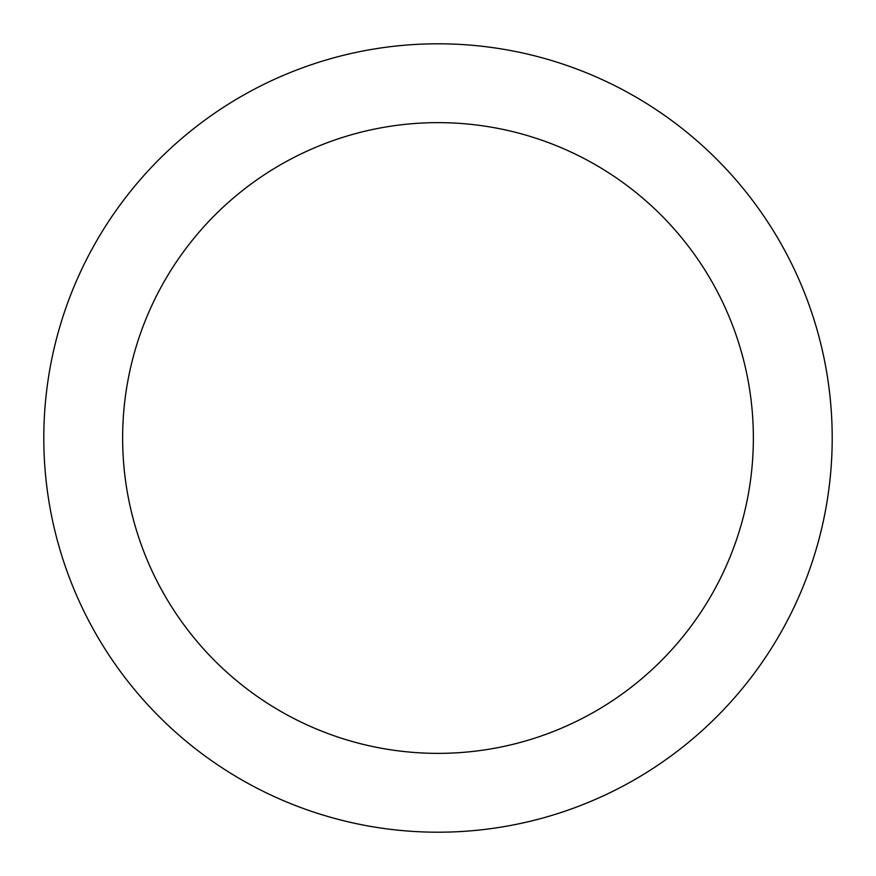 <?xml version="1.0" encoding="UTF-8"?>
<svg xmlns="http://www.w3.org/2000/svg" width="876" height="876" viewBox="0 0 876 876"><rect width="100%" height="100%" fill="white"/><g stroke="black" fill="none" stroke-linecap="round" stroke-linejoin="round"><path stroke-width="1.31" d="M438 43.8A394.2 394.2 0 0 1 779.388 635.1A394.2 394.2 0 0 1 96.612 635.1A394.2 394.2 0 0 1 438 43.8M438 122.64A315.36 315.36 0 0 1 711.115 595.68A315.36 315.36 0 0 1 164.885 595.68A315.36 315.36 0 0 1 438 122.64"/></g></svg>
